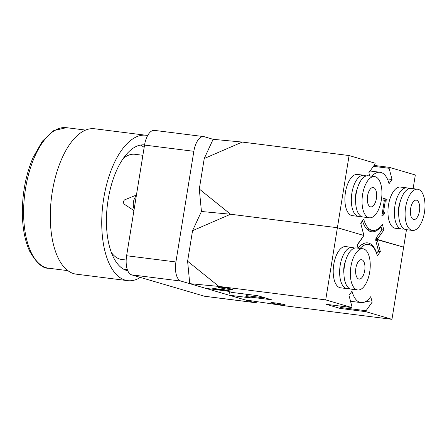 <?xml version="1.0" encoding="UTF-8"?>
<svg xmlns="http://www.w3.org/2000/svg" width="447" height="447" viewBox="0 0 447 447"><rect width="100%" height="100%" fill="white"/><g stroke="black" fill="none" stroke-linecap="round" stroke-linejoin="round"><path stroke-width="0.67" d="M134.167 209.101A9.773 6.632 -84.3 0 1 133.441 202.01A9.773 6.632 -84.3 0 1 136.329 195.769M133.927 210.582L124.434 204.313A2.442 1.659 -84.3 0 1 123.595 201.692A2.442 1.659 -84.3 0 1 124.886 199.731L136.447 195.043M144.537 145.074L193.842 151.298A17.098 7.973 -82.8 0 1 203.709 136.603L154.411 130.379A17.098 7.973 97.2 0 0 144.537 145.074L126.613 255.74A17.098 7.973 97.2 0 0 131.614 274.849L204.486 296.227A17.098 7.973 97.2 0 0 205.072 296.35L254.377 302.569A17.098 7.973 -82.8 0 1 253.79 302.446L204.486 296.227M203.709 136.603A17.098 7.973 -82.8 0 1 204.296 136.726L213.13 139.313L242.252 142.068L349.085 155.545L375.145 163.194L374.988 164.155L368.864 172.687L369.725 175.989M193.842 151.298L175.917 261.964L126.613 255.74M131.614 274.849L180.918 281.068A17.098 7.973 -82.8 0 1 175.917 261.964M180.918 281.068L253.79 302.446M257.472 301.725A17.098 7.973 -82.8 0 1 254.377 302.569M192.545 230.702L201.441 211.487L199.295 189.036L230.563 214.242L201.441 211.487L230.563 214.242L337.396 227.719L230.563 214.242L192.545 230.702L187.606 261.21L218.874 286.415L189.751 283.661L205.76 288.36L227.199 291.064L231.725 292.388L257.444 295.635L271.58 299.781L245.856 296.534L246.917 294.31M242.252 142.068L204.234 158.529L199.295 189.036M204.234 158.529L213.13 139.313M358.036 248.163L357.175 244.861L363.299 236.329L363.456 235.362L337.396 227.719L349.085 155.545M384.666 213.929L384.314 213.85L382.688 215.806L381.889 215.571L384.347 200.396L382.973 199.993L383.252 198.272L387.024 199.379L386.744 201.1L385.342 200.686L383.515 211.973L384.917 212.386L384.666 213.929M382.453 212.074L384.917 212.386M382.492 211.844L383.515 211.973M384.319 200.558L385.342 200.686M383.152 198.893L387.024 199.379M419.459 211.124A9.773 4.554 -82.8 0 1 413.821 219.522A9.773 4.554 -82.8 0 1 410.525 209.263A9.773 4.554 -82.8 0 1 416.269 200.139A9.773 4.554 -82.8 0 1 419.459 211.124M405.658 207.078A20.763 9.683 97.2 0 0 412.447 230.428A20.763 9.683 97.2 0 0 424.65 211.045A20.763 9.683 97.2 0 0 417.643 189.232A20.763 9.683 97.2 0 0 405.658 207.078M417.643 189.232L411.212 188.422A20.763 9.683 97.2 0 0 399.227 206.268A20.763 9.683 97.2 0 0 406.016 229.618L412.447 230.428M400.194 201.809A12.214 5.694 97.2 0 0 398.802 206.86A12.214 5.694 97.2 0 0 398.668 213.912M409.005 188.668A20.763 9.683 97.2 0 0 406.926 187.88A20.763 9.683 97.2 0 0 394.941 205.726A20.763 9.683 97.2 0 0 401.724 229.076A20.763 9.683 97.2 0 0 403.937 228.825M401.724 229.076L395.293 228.266A20.763 9.683 -82.8 0 1 388.51 204.916A20.763 9.683 -82.8 0 1 400.495 187.07L406.926 187.88M367.568 195.903A9.773 4.554 -82.8 0 1 373.206 187.505A9.773 4.554 -82.8 0 1 376.503 197.77A9.773 4.554 -82.8 0 1 370.759 206.894A9.773 4.554 -82.8 0 1 367.568 195.903M381.369 199.954A20.763 9.683 -82.8 0 1 369.384 217.795A20.763 9.683 -82.8 0 1 362.377 195.987A20.763 9.683 -82.8 0 1 374.586 176.599A20.763 9.683 -82.8 0 1 381.369 199.954M369.384 217.795L362.953 216.985A20.763 9.683 -82.8 0 1 355.946 195.177A20.763 9.683 -82.8 0 1 368.155 175.788L374.586 176.599M355.605 201.284A12.214 5.694 -82.8 0 1 357.136 189.176M360.874 216.197A20.763 9.683 -82.8 0 1 358.667 216.443A20.763 9.683 -82.8 0 1 351.66 194.635A20.763 9.683 -82.8 0 1 363.864 175.246A20.763 9.683 -82.8 0 1 365.942 176.04M358.667 216.443L352.236 215.633A20.763 9.683 -82.8 0 1 345.229 193.825A20.763 9.683 -82.8 0 1 357.432 174.436L363.864 175.246M245.856 296.534L250.381 297.864L228.948 295.16L244.956 299.859L285.119 305.849L391.952 319.326L406.474 229.674M413.117 188.662L415.33 174.984L389.276 167.34L389.119 168.301L392.047 179.493L389.041 183.683A29.312 13.667 97.2 0 0 380.034 172.274A29.312 13.667 97.2 0 0 371.848 176.258M392.047 179.493L387.337 178.895M389.119 168.301L373.435 166.318M374.078 165.418L389.276 167.34M341.24 306.212L340.173 308.436L326.042 304.29L351.767 307.536L325.707 299.892L337.396 227.719L363.456 235.362L363.612 234.401L360.679 223.209L363.69 219.019A29.312 13.667 97.2 0 0 372.697 230.428A29.312 13.667 97.2 0 0 382.425 224.511L383.867 230.015L377.743 238.547L376.005 238.329M383.867 230.015L381.805 229.752M377.743 238.547L377.586 239.508L375.787 239.285L403.641 247.152L377.586 239.508L377.43 240.475L380.358 251.667L377.352 255.857A29.312 13.667 97.2 0 0 368.345 244.442A29.312 13.667 97.2 0 0 360.159 248.431M221.31 289.17L223.735 290.187L216.002 289.215L211.761 287.969L220.768 289.645L219.131 289.025L221.958 289.248L230.792 291.131L221.192 289.438L221.237 289.159M216.046 288.93L216.002 289.215M220.857 289.114L220.768 289.645M228.735 290.416L228.663 290.863M228.607 290.382L228.59 290.841M351.767 307.536L351.923 306.575L348.99 295.383L352.001 291.187A29.312 13.667 97.2 0 0 361.008 302.602A29.312 13.667 97.2 0 0 370.736 296.685L372.178 302.183L366.054 310.721L365.897 311.682L340.173 308.436M391.952 319.326L365.897 311.682M349.185 288.371A20.763 9.683 -82.8 0 1 346.978 288.617L340.547 287.807A20.763 9.683 -82.8 0 1 333.54 265.999A20.763 9.683 -82.8 0 1 345.743 246.61L352.175 247.42A20.763 9.683 -82.8 0 1 354.253 248.214M228.948 295.16L229.501 291.74M189.751 283.661L187.606 261.21M325.707 299.892L218.874 286.415M355.879 268.077A9.773 4.554 -82.8 0 1 361.517 259.679A9.773 4.554 -82.8 0 1 364.813 269.943A9.773 4.554 -82.8 0 1 359.07 279.068A9.773 4.554 -82.8 0 1 355.879 268.077M369.68 272.122A20.763 9.683 -82.8 0 1 357.695 289.969A20.763 9.683 -82.8 0 1 350.688 268.161A20.763 9.683 -82.8 0 1 362.891 248.772A20.763 9.683 -82.8 0 1 369.68 272.122M357.695 289.969L351.264 289.159A20.763 9.683 -82.8 0 1 344.257 267.351A20.763 9.683 -82.8 0 1 356.466 247.962L362.891 248.772M343.916 273.452A12.214 5.694 -82.8 0 1 345.447 261.35M346.978 288.617A20.763 9.683 -82.8 0 1 339.971 266.809A20.763 9.683 -82.8 0 1 352.175 247.42M265.708 298.06L246.012 295.573M281.459 304.832A7.325 0.486 9.2 0 1 270.916 302.692A7.325 0.486 9.2 0 1 278.224 303.379A7.325 0.486 9.2 0 1 285.382 305.033A7.325 0.486 9.2 0 1 281.459 304.832M228.467 289.287A7.325 0.486 9.2 0 1 217.918 287.142A7.325 0.486 9.2 0 1 225.232 287.834A7.325 0.486 9.2 0 1 232.384 289.483A7.325 0.486 9.2 0 1 228.467 289.287M380.358 251.667L378.106 251.382M377.43 240.475L375.754 240.262M372.178 302.183L365.931 301.395M366.054 310.721L340.329 307.475M144.157 147.432A63.508 29.619 97.2 0 0 140.447 145.085M124.719 269.748A63.508 29.619 97.2 0 0 127.171 269.094M127.792 270.77A63.508 29.619 -82.8 0 1 107.604 203.301A63.508 29.619 -82.8 0 1 144.565 144.917M142.884 155.293L134.927 154.288A53.003 24.719 97.2 0 0 123.238 158.478M111.37 252.494A53.003 24.719 97.2 0 0 121.657 259.461L126.177 260.031M140.364 277.414A73.274 34.173 -82.8 0 1 127.697 280.655A73.274 34.173 -82.8 0 1 102.961 203.676A73.274 34.173 -82.8 0 1 146.04 135.257A73.274 34.173 -82.8 0 1 147.655 135.547M127.697 280.655L76.247 274.162A73.274 34.173 -82.8 0 1 51.517 197.183A73.274 34.173 -82.8 0 1 94.596 128.764L146.04 135.257M363.556 234.194A2.442 1.14 97.2 0 0 363.472 233.731L360.863 223.774L362.428 221.6L362.053 221.299M362.428 221.6L362.165 221.136M357.918 247.699L358.22 247.582L357.293 244.693M372.697 230.428L369.613 230.043A29.312 13.667 -82.8 0 1 366.59 228.87M362.757 221.695A30.776 14.354 97.2 0 0 367.501 229.78A30.776 14.354 97.2 0 0 380.777 226.981L380.553 226.802M380.777 226.981L381.107 227.076L380.676 226.668M381.107 227.076L381.855 229.931L376.408 237.525A2.442 1.14 97.2 0 0 375.854 240.927L378.464 250.884L376.547 253.259M376.899 253.058L376.458 253.008M362.042 244.442A29.312 13.667 -82.8 0 1 365.26 244.056L368.345 244.442M376.57 252.963A30.776 14.354 97.2 0 0 363.154 243.783A30.776 14.354 97.2 0 0 358.55 247.677L357.991 247.984M358.55 247.677L358.22 247.582M357.471 244.727L362.919 237.133A2.442 1.14 97.2 0 0 363.584 234.569M220.047 289.036L219.985 289.433M34.497 157.115A70.833 33.033 -82.8 0 1 66.424 127.674L53.741 130.597L42.504 141.029L33.05 157.551C25.753 174.872 22.188 193.741 22.35 214.152C22.646 228.864 25.088 241.218 29.664 251.214C36.47 263.026 42.811 268.697 48.689 268.222A70.833 33.033 -82.8 0 1 24.585 228.356A70.833 33.033 -82.8 0 1 34.497 157.115M382.207 213.588L384.314 213.85M380.034 172.274L370.066 171.011M228.702 290.405L228.635 290.801M361.008 302.602L350.537 301.284M85.606 130.094L66.424 127.674M67.871 270.642L48.689 268.222"/></g></svg>
